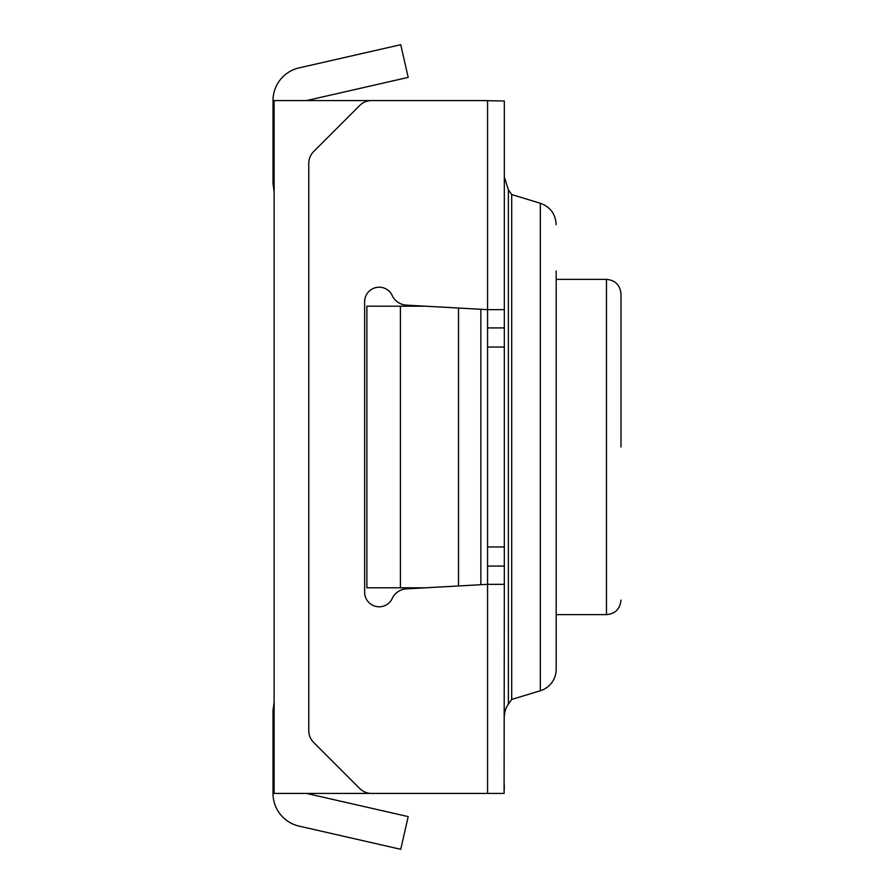 <?xml version="1.0" encoding="UTF-8"?>
<svg xmlns="http://www.w3.org/2000/svg" width="894" height="894" viewBox="0 0 894 894"><rect width="100%" height="100%" fill="white"/><g stroke="black" fill="none" stroke-linecap="round" stroke-linejoin="round"><path stroke-width="1.34" d="M504.328 309.659L504.328 584.341L487.565 584.341L406.323 588.878A16.762 16.762 0 0 0 391.684 599.639A14.527 14.527 0 0 1 364.64 592.275L364.64 301.725A14.527 14.527 0 0 1 391.684 294.361A16.762 16.762 0 0 0 406.323 305.122L487.565 309.659L504.328 309.659L504.328 101L480.86 100.575M504.328 566.081L487.565 566.081L487.565 793.425L480.86 793.425M487.565 566.081L487.565 100.575L371.58 100.575A16.762 16.762 0 0 0 359.734 105.481L313.671 151.544A16.762 16.762 0 0 0 308.765 163.39L308.765 730.61A16.762 16.762 0 0 0 313.671 742.456L359.734 788.519A16.762 16.762 0 0 0 371.58 793.425L504.093 793.425L504.328 584.341M511.703 699.443L540.334 690.738L540.334 203.262L511.703 194.557L511.703 699.443L508.384 704.17A22.35 22.35 0 0 0 504.328 717.01M504.093 793.425L504.328 785.066M540.334 690.738A22.35 22.35 0 0 0 556.18 669.36L556.18 270.994M504.328 546.949L487.565 546.949M504.328 347.051L487.565 347.051M425.6 306.195L366.875 306.195L366.875 587.805L425.6 587.805M274.123 724.039L273.005 724.039L273.005 710.652L274.123 702.069M306.53 793.425L408.189 816.613L400.736 849.3L299.077 826.112A33.525 33.525 0 0 1 273.005 793.425L273.005 710.652M452.923 100.575L274.123 100.575L274.123 793.425L452.923 793.425M400.736 849.3L299.077 826.112M274.123 191.931L273.005 183.348L273.005 169.838L274.123 169.838M306.53 100.575L408.189 77.387L400.736 44.7L299.077 67.888A33.525 33.525 0 0 0 273.005 100.575L273.005 183.348M400.736 44.7L299.077 67.888M620.995 447L620.995 293.902L620.995 447M400.4 306.195L400.4 587.805M458.51 308.039L458.51 585.961M480.86 584.721L480.86 309.279M508.384 704.17L508.384 189.83L504.328 176.99M504.328 327.919L487.565 327.919M556.18 279.375L606.467 279.375L606.467 614.625C615.206 613.843 620.056 609.004 620.995 600.097M511.703 194.557L508.384 189.83M540.334 203.262C550.302 206.916 555.576 214.046 556.18 224.64M606.467 279.375C615.206 280.157 620.056 284.996 620.995 293.902M556.18 614.625L606.467 614.625"/></g></svg>
